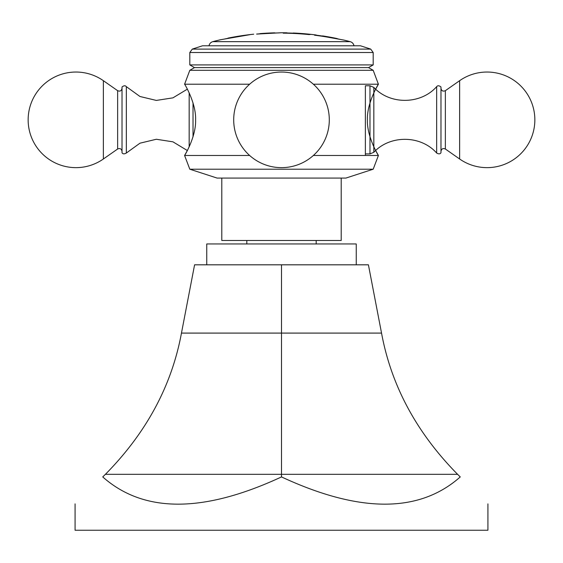 <?xml version="1.0" encoding="UTF-8"?>
<svg xmlns="http://www.w3.org/2000/svg" width="563" height="563" viewBox="0 0 563 563"><rect width="100%" height="100%" fill="white"/><g stroke="black" fill="none" stroke-linecap="round" stroke-linejoin="round"><path stroke-width="0.84" d="M105.415 474.313C146.373 432.785 171.722 385.711 181.462 333.092L194.587 264.814L368.413 264.814L381.538 333.092C391.278 385.711 416.627 432.785 457.585 474.313L460.26 476.924C497.502 513.238 497.502 513.238 460.26 476.924C419.294 513.238 359.708 513.238 281.5 476.924C203.292 513.238 143.706 513.238 102.74 476.924C65.498 513.238 65.498 513.238 102.74 476.924L105.415 474.313L281.5 474.313L281.5 476.924M281.5 264.814L281.5 474.313L457.585 474.313M487.917 503.885L487.917 530.24L75.083 530.24L75.083 503.885M356.245 264.814L356.245 243.955L206.755 243.955L206.755 264.814M341.206 178.077L341.206 240.478L221.794 240.478L221.794 178.077M373.192 169.21L345.9 178.077L217.1 178.077L189.808 169.21L373.192 169.21L378.406 155.479C379.265 157.126 366.766 137.259 367.4 119.842C366.766 102.431 379.265 82.564 378.406 84.211L375.662 89.158M313.366 155.479L378.406 155.479L365.373 155.479L365.373 153.91L369.975 153.91L369.975 85.773L365.373 85.773L365.373 153.91M375.662 150.525L378.406 155.479M313.366 84.211L378.406 84.211L373.192 70.305L189.808 70.305L184.594 84.211C183.735 82.564 196.234 102.431 195.6 119.842C196.234 137.259 183.735 157.126 184.594 155.479L187.338 150.525L172.947 141.834L156.331 139.258L139.976 143.185L126.337 153.03L126.337 86.66C125.338 85.393 123.895 85.499 122.016 86.976L122.016 152.714C122.847 154.107 124.282 154.213 126.337 153.03M365.373 155.479L365.373 85.773M436.663 153.03C438.718 154.213 440.153 154.107 440.984 152.714L440.984 86.976C439.105 85.499 437.662 85.393 436.663 86.66L436.663 153.03C420.8 135.071 390.103 134.712 373.832 152.292L373.832 87.392L369.975 85.773M249.634 84.211L184.594 84.211M249.634 155.479L184.594 155.479L189.808 169.21M373.192 70.305L368.526 67.609L194.474 67.609L189.808 70.305M194.474 67.609L189.808 64.914L373.192 64.914L368.526 67.609M370.714 49.108L360.503 45.793L202.497 45.793L192.286 49.108L370.714 49.108L373.192 52.521L189.808 52.521L189.808 64.914M353.993 45.793A5.215 5.215 0 0 0 350.186 41.655A269.543 269.543 0 0 0 343.902 40.079L329.214 37.425A269.142 269.142 0 0 0 314.527 35.195L316.265 35.005A269.543 269.543 0 0 0 293.232 33.013L298.446 33.506A269.325 269.325 0 0 1 302.62 33.801L307.081 34.104A268.269 138.906 -90 0 1 309.39 34.237A269.339 230.422 90 0 1 310.875 34.413A267.882 46.518 90 0 0 309.221 34.596A269.142 269.142 0 0 0 283.238 33.168L286.975 32.809A269.543 269.543 0 0 0 281.5 32.76A269.543 269.543 0 0 0 280.979 32.76L256.615 34.083A269.374 269.374 0 0 1 260 33.787L274.772 32.837A269.543 269.543 0 0 0 260 33.618M209.007 45.793A5.215 5.215 0 0 1 212.814 41.655A269.543 269.543 0 0 1 220.661 39.713L221.203 39.614M240.535 36.257L227.966 38.129A269.543 269.543 0 0 1 253.688 34.195M271.035 33.294L274.772 33.013A269.374 269.374 0 0 1 277.995 32.95L280.979 32.76M340.186 39.403L343.902 40.079M221.456 39.572L221.822 39.509M222.216 39.438L222.702 39.354M223.279 39.248L223.666 39.185M247.164 35.131L247.164 34.983A268.987 247.319 90 0 1 250.035 34.653L220.661 39.713M227.966 38.129L247.164 34.983M268.143 33.463L268.72 33.435M274.772 32.837L260 33.787M270.557 33.147L268.727 33.259M283.238 33.168L286.975 32.872M286.975 32.985A269.374 269.374 0 0 1 293.232 33.189L298.446 33.681A269.156 269.156 0 0 1 302.62 33.977L307.081 34.28A268.094 138.815 -90 0 1 309.39 34.413A269.163 230.267 90 0 1 309.917 34.477M314.527 35.195L316.265 35.124M340.341 39.438A269.374 269.374 0 0 0 337.23 38.756L328.461 37.264L337.23 38.58A269.543 269.543 0 0 0 322.571 35.905L323.612 36.278A269.339 269.339 0 0 1 328.461 37.088M322.571 36.25L323.612 36.454A269.163 269.163 0 0 1 328.461 37.264M316.265 35.18A269.374 269.374 0 0 1 322.571 36.081L322.571 35.905M181.462 333.092L381.538 333.092M440.984 88.398C441.533 90.903 442.997 91.663 445.361 90.678L445.361 149.005C442.997 148.027 441.533 148.78 440.984 151.285M445.361 149.005L459.633 158.998L459.633 80.685L445.361 90.678M193.025 102.916L193.025 136.767M189.168 92.881L189.168 146.802M122.016 151.285C121.467 148.78 120.003 148.027 117.639 149.005L117.639 90.678C120.003 91.663 121.467 90.903 122.016 88.398M117.639 90.678L103.367 80.685L103.367 158.998L117.639 149.005M350.186 41.655L212.814 41.655M246.819 240.478L246.819 243.955M316.181 240.478L316.181 243.955M373.832 152.292L369.975 153.91M373.832 87.392C390.103 104.971 420.8 104.612 436.663 86.66M459.633 158.998A47.799 47.799 0 0 0 534.85 119.842A47.799 47.799 0 0 0 459.633 80.685M187.338 89.158L172.947 97.849L156.331 100.425L139.976 96.498L126.337 86.66M103.367 80.685A47.799 47.799 0 0 0 28.15 119.842A47.799 47.799 0 0 0 103.367 158.998M281.5 72.043A47.799 47.799 0 0 0 233.701 119.842A47.799 47.799 0 0 0 281.5 167.647A47.799 47.799 0 0 0 329.299 119.842A47.799 47.799 0 0 0 281.5 72.043M373.192 52.521L373.192 64.914M192.286 49.108L189.808 52.521M227.966 38.305A269.374 269.374 0 0 0 224.37 39.058"/></g></svg>
